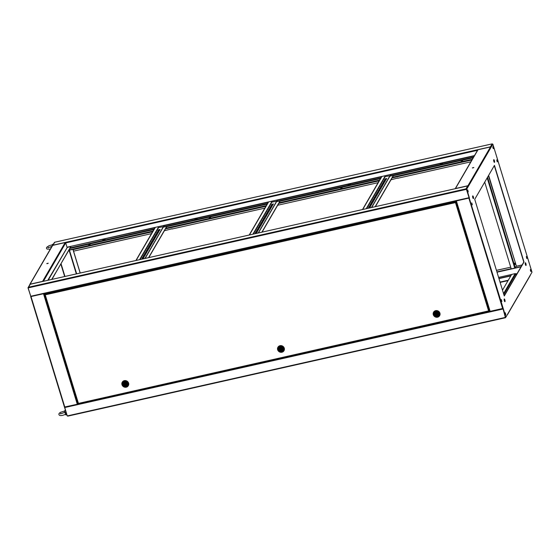 <?xml version="1.0" encoding="UTF-8"?>
<svg xmlns="http://www.w3.org/2000/svg" width="560" height="560" viewBox="0 0 560 560"><rect width="100%" height="100%" fill="white"/><g stroke="black" fill="none" stroke-linecap="round" stroke-linejoin="round"><path stroke-width="0.84" d="M90.055 244.461L88.718 244.867M210.588 217.357L209.251 217.763M342.076 187.796L340.739 188.202M462.602 160.692L461.265 161.098M493.255 148.575L492.835 146.699L493.255 148.575M492.8 147.063L493.066 148.26M69.034 249.977L73.031 249.074L73.535 251.16L151.515 233.625M164.388 230.734L172.144 228.753M157.304 232.323L158.613 232.029M172.095 228.998L264.817 208.152M270.599 206.85L271.915 206.556M277.683 205.254L378.112 182.672M390.985 179.781L397.859 178.003M383.894 181.377L385.21 181.076M380.674 178.262L277.025 201.565L277.634 199.857L268.387 201.936L164.339 225.33L163.723 227.045L267.379 203.735M474.446 155.603L390.936 174.384L390.32 176.092L473.389 157.416M371.7 207.48L390.936 174.384L381.696 176.505M197.022 218.799L194.894 219.674M442.463 163.611L440.342 164.486M350.427 184.31L348.299 185.178M195.097 219.009L194.677 219.723L196.763 219.254L197.176 218.54L195.16 219.219M267.533 203.476L163.66 226.828M442.617 163.352L440.538 163.821L440.118 164.535L442.204 164.066L442.617 163.352M473.543 157.15L390.257 175.875M350.581 184.044L348.495 184.513L348.082 185.227L350.161 184.765L350.581 184.044M380.828 177.996L276.955 201.355M397.81 178.248L470.827 161.826M145.103 258.433L164.339 225.33L70.798 246.365L154.938 227.738M104.979 239.498L102.858 240.366M154.084 229.215L70.182 248.08L70.819 246.652M103.054 239.701L102.634 240.422L104.72 239.953L105.133 239.232L103.117 239.918M154.238 228.949L70.119 247.863M70.798 246.365L67.018 247.212L65.702 242.921L477.512 150.325M490.336 146.979L492.142 143.892M54.726 242.242L52.92 245.336M490.399 146.965L490.364 146.846A0.469 0.434 -149.8 0 1 490.826 146.993M68.88 250.243L73.01 249.312M490.364 146.846L52.948 245.196A0.469 0.434 -149.8 0 0 52.682 245.385L54.39 242.452A0.469 0.434 30.2 0 1 54.656 242.256L492.072 143.899A0.469 0.434 30.2 0 1 492.639 144.228L490.966 147.105L492.863 144.179L495.53 152.922M530.362 269.927L530.635 271.131M530.397 269.57L530.817 271.439L530.397 269.57M521.045 266.798L511.322 269.003L510.671 267.197L496.454 270.389M510.671 267.197L496.433 270.333M511.623 274.484L510.867 275.709L498.897 278.397M498.967 278.614L510.762 275.961M515.718 273.896L517.097 273.588M502.502 290.178L511.665 274.414L515.172 273.63A0.469 0.434 30.2 0 1 515.739 273.959L517.055 273.665M521.199 266.532L511.252 268.898L484.715 182.119M46.795 263.564L48.23 263.186L46.795 263.564M76.965 399.742L77.357 401.023M45.108 295.561L45.5 296.849M48.216 280.217L67.298 247.38L70.805 246.589L51.947 279.377M55.118 273.581L51.723 279.426M42.917 281.407A0.469 0.434 -149.8 0 0 42.595 281.365L30.107 284.172A0.469 0.434 -149.8 0 0 29.799 284.704L28 287.798L30.849 296.569M29.834 284.368L52.367 245.595A0.469 0.434 30.2 0 1 52.64 245.399L65.135 242.585A0.469 0.434 30.2 0 1 65.702 242.921L43.4 281.302M48.139 263.333L46.942 263.697M489.79 311.374L77.812 404.005L78.344 403.102L44.877 294.735M44.065 293.615L77.812 404.005L77.287 404.257L64.442 407.05L30.709 296.667M30.695 296.604L44.044 293.622M43.82 293.671L30.884 296.576L28.133 287.896L28.525 287.217L465.941 188.867L465.983 189.448L466.424 189.35L28.567 287.798M54.173 242.823L30.107 284.172M64.47 407.078L67.235 415.8M28 287.798L28.217 287.749A0.469 0.434 30.2 0 1 28.525 287.217L30.303 284.263M69.328 250.173L72.996 249.382L69.09 250.229L76.328 273.896M80.164 273.035L72.954 249.452M80.227 273.021L73.542 251.16M67.298 247.38L47.782 280.315M70.168 248.024L55.146 273.658M525.252 262.829A1.4 0.371 77.3 0 0 525.336 264.39A1.4 0.371 77.3 0 0 525.952 265.482A1.4 0.371 77.3 0 0 526.043 265.412A1.4 0.371 77.3 0 0 525.966 263.851A1.4 0.371 77.3 0 0 525.343 262.759A1.4 0.371 77.3 0 0 525.252 262.829M493.731 159.726A1.4 0.371 77.3 0 0 493.808 161.287A1.4 0.371 77.3 0 0 494.431 162.379A1.4 0.371 77.3 0 0 494.522 162.302A1.4 0.371 77.3 0 0 494.438 160.748A1.4 0.371 77.3 0 0 493.822 159.656A1.4 0.371 77.3 0 0 493.731 159.726M472.689 195.944A1.4 0.371 77.3 0 0 472.766 197.498A1.4 0.371 77.3 0 0 473.389 198.59A1.4 0.371 77.3 0 0 473.473 198.52A1.4 0.371 77.3 0 0 473.396 196.959A1.4 0.371 77.3 0 0 472.773 195.867A1.4 0.371 77.3 0 0 472.689 195.944M504.21 299.047A1.4 0.371 77.3 0 0 504.287 300.601A1.4 0.371 77.3 0 0 504.91 301.7A1.4 0.371 77.3 0 0 504.994 301.623A1.4 0.371 77.3 0 0 504.917 300.062A1.4 0.371 77.3 0 0 504.294 298.97A1.4 0.371 77.3 0 0 504.21 299.047M472.374 167.874L473.809 167.489L472.374 167.874M471.793 202.881L472.325 204.869L471.793 202.881M501.347 299.544L501.872 301.532L501.347 299.544M526.337 256.536L526.869 258.524L526.337 256.536M496.79 159.88L497.315 161.868L496.79 159.88M514.64 263.144L515.025 264.579L514.64 263.144M492.856 146.643L493.381 148.638L492.856 146.643M467.719 189.903L468.244 191.898L467.719 189.903M505.281 312.774L505.806 314.762L505.281 312.774M530.418 269.514L530.943 271.502L530.418 269.514M503.818 294.476L515.739 273.959L516.131 275.247M456.043 200.977L469.42 197.953L466.725 189.147L468.524 186.053A0.469 0.434 -149.8 0 0 467.957 185.724L455.462 188.531A0.469 0.434 -149.8 0 0 455.21 188.699L477.729 149.947A0.469 0.434 30.2 0 1 478.002 149.751L490.49 146.944A0.469 0.434 30.2 0 1 491.064 147.273L492.863 144.179M473.718 167.636L472.521 168.007M491.064 147.273L468.524 186.053L467.95 185.955M522.074 265.02L516.159 266.357L515.284 267.862L487.571 177.219M514.612 263.256L514.885 264.481M525.798 264.124L525.294 264.236M522.123 264.95L516.425 266.231L488.642 175.371M466.725 189.147L469.203 198.002L456.281 200.942M507.36 314.601A0.469 0.434 -149.8 0 0 507.668 314.076L505.869 317.17L503.174 308.364L489.797 311.402L456.071 201.026M529.291 263.333L532 272.202L530.201 275.296A0.469 0.434 30.2 0 1 530.166 275.632L507.633 314.405M504.273 295.981L524.006 262.031L494.452 165.368L474.726 199.318L504.273 295.981M525.833 265.447A1.4 0.371 77.3 0 0 525.791 264.089A1.4 0.371 77.3 0 0 525.245 262.85M494.305 162.337A1.4 0.371 77.3 0 0 494.27 160.986A1.4 0.371 77.3 0 0 493.724 159.74M473.263 198.555A1.4 0.371 77.3 0 0 473.221 197.197A1.4 0.371 77.3 0 0 472.675 195.958M504.784 301.658A1.4 0.371 77.3 0 0 504.742 300.3A1.4 0.371 77.3 0 0 504.203 299.061M472.192 204.806L471.772 202.937M501.746 301.469L501.326 299.6M526.736 258.461L526.316 256.592M497.182 161.805L496.762 159.936M504.21 295.764L523.789 262.08L494.298 165.634M468.111 191.835L467.691 189.959L468.111 191.835M505.673 314.699L505.253 312.83L505.673 314.699M505.869 317.17L502.985 308.497M466.025 189.371L465.941 188.867A0.469 0.434 30.2 0 1 466.508 189.196L468.16 186.137M469.203 198.002L503.174 308.364M488.446 175.707L516.425 266.231M467.929 191.52L467.656 190.323M467.719 185.913L465.941 188.867M28.133 287.896L28.553 287.735M469.105 197.799L466.466 189.273M30.884 296.576L469.175 198.03L466.424 189.35M469.007 197.589L466.508 189.196L468.216 186.256A0.469 0.434 -149.8 0 0 467.649 185.92L30.233 284.277A0.469 0.434 -149.8 0 0 29.967 284.473L28.252 287.413M505.491 314.391L505.218 313.187M505.274 317.758L67.9 416.122L67.27 415.919L64.638 407.092M503.02 308.623L505.344 317.415M502.929 308.518L505.561 317.366M503.027 308.854L505.652 317.219A0.469 0.434 30.2 0 1 505.344 317.744M67.858 416.108A0.469 0.434 30.2 0 1 67.417 415.884M158.389 231.273L157.773 231.182L158.564 229.824L160.111 229.411L159.306 230.839L158.389 231.273M157.073 233.534L156.457 233.443L157.248 232.085L158.795 231.679L157.997 233.1L157.073 233.534M155.757 235.802L155.134 235.774L155.932 234.353L157.479 233.94L156.681 235.361L155.757 235.802M154.441 238.063L153.818 238.035L154.616 236.614L156.163 236.201L155.365 237.629L154.441 238.063M153.125 240.324L152.502 240.303L153.3 238.875L154.847 238.469L154.049 239.89L153.125 240.324M151.809 242.592L151.186 242.564L151.991 241.143L153.531 240.73L152.733 242.151L151.809 242.592M150.5 244.853L149.87 244.825L150.675 243.404L152.222 242.991L151.417 244.419L150.5 244.853M149.184 247.114L148.554 247.093L149.359 245.665L150.906 245.259L150.101 246.68L149.184 247.114M142.604 258.433L141.988 258.342L142.779 256.984L144.326 256.571L143.528 257.999L142.604 258.433M143.92 256.172L143.304 256.081L144.095 254.723L145.642 254.31L144.837 255.731L143.92 256.172M145.236 253.904L144.606 253.883L145.411 252.455L146.958 252.049L146.153 253.47L145.236 253.904M146.552 251.643L145.922 251.615L146.727 250.194L148.274 249.781L147.469 251.209L146.552 251.643M147.868 249.382L147.238 249.354L148.043 247.933L149.59 247.52L148.785 248.941L147.868 249.382M157.885 231.315L158.627 230.041L160.055 229.558M156.569 233.583L157.318 232.302L158.739 231.819M155.253 235.844L156.002 234.563L157.423 234.087M153.944 238.105L154.686 236.831L156.107 236.348M152.628 240.373L153.37 239.092L154.791 238.609M151.312 242.634L152.054 241.353L153.475 240.877M149.996 244.895L150.738 243.621L152.159 243.138M148.68 247.163L149.422 245.882L150.843 245.399M142.1 258.475L142.849 257.201L144.27 256.718M143.416 256.214L144.158 254.933L145.586 254.457M144.732 253.953L145.474 252.672L146.902 252.189M146.048 251.685L146.79 250.411L148.211 249.928M147.364 249.424L148.106 248.143L149.527 247.667M141.463 259.245L142.996 258.902M163.352 226.702L158.221 227.626L139.601 259.665M157.962 226.765L158.221 227.626M135.898 260.498L155.134 227.402M136.115 260.449L155.351 227.353M164.122 225.379L144.886 258.482M271.684 205.8L271.061 205.772L271.859 204.351L273.406 203.938L272.608 205.359L271.684 205.8M270.368 208.061L269.745 208.033L270.55 206.612L272.097 206.199L271.292 207.627L270.368 208.061M269.059 210.322L268.429 210.301L269.234 208.873L270.781 208.467L269.976 209.888L269.059 210.322M267.743 212.59L267.113 212.562L267.918 211.141L269.465 210.728L268.66 212.149L267.743 212.59M266.427 214.851L265.797 214.823L266.602 213.402L268.149 212.989L267.344 214.417L266.427 214.851M265.111 217.112L264.481 217.091L265.286 215.663L266.833 215.257L266.028 216.678L265.111 217.112M263.795 219.38L263.165 219.352L263.97 217.931L265.517 217.518L264.712 218.939L263.795 219.38M262.479 221.641L261.863 221.55L262.654 220.192L264.201 219.779L263.403 221.207L262.479 221.641M255.899 232.96L255.276 232.932L256.081 231.511L257.628 231.098L256.823 232.519L255.899 232.96M257.215 230.692L256.592 230.671L257.39 229.243L258.937 228.837L258.139 230.258L257.215 230.692M258.531 228.431L257.908 228.403L258.706 226.982L260.253 226.569L259.455 227.997L258.531 228.431M259.847 226.17L259.224 226.142L260.022 224.721L261.569 224.308L260.771 225.729L259.847 226.17M261.163 223.902L260.547 223.811L261.338 222.453L262.885 222.047L262.087 223.468L261.163 223.902M271.187 205.842L271.929 204.561L273.35 204.085M269.871 208.103L270.613 206.829L272.034 206.346M268.555 210.371L269.297 209.09L270.718 208.607M267.239 212.632L267.981 211.351L269.402 210.875M265.923 214.893L266.665 213.619L268.086 213.136M264.607 217.161L265.349 215.88L266.77 215.397M263.291 219.422L264.033 218.141L265.461 217.665M261.975 221.683L262.717 220.409L264.145 219.926M255.402 233.002L256.144 231.721L257.565 231.245M256.718 230.741L257.46 229.46L258.881 228.977M258.034 228.473L258.776 227.199L260.197 226.716M259.35 226.212L260.092 224.931L261.513 224.455M260.659 223.951L261.408 222.67L262.829 222.187M254.765 233.772L256.298 233.429M276.647 201.229L271.523 202.153L252.896 234.192M271.257 201.292L271.523 202.153M249.193 235.025L268.429 201.929M249.417 234.976L268.653 201.88M381.689 176.463L277.634 199.857L258.398 232.953M277.417 199.906L258.181 233.002M384.986 180.32L384.356 180.299L385.161 178.871L386.708 178.465L385.903 179.886L384.986 180.32M383.67 182.588L383.04 182.56L383.845 181.139L385.392 180.726L384.587 182.147L383.67 182.588M382.354 184.849L381.738 184.758L382.529 183.4L384.076 182.987L383.271 184.415L382.354 184.849M381.038 187.11L380.422 187.019L381.213 185.661L382.76 185.255L381.962 186.676L381.038 187.11M379.722 189.378L379.106 189.287L379.897 187.929L381.444 187.516L380.646 188.937L379.722 189.378M378.406 191.639L377.783 191.611L378.581 190.19L380.128 189.777L379.33 191.205L378.406 191.639M377.09 193.9L376.467 193.879L377.265 192.451L378.812 192.045L378.014 193.466L377.09 193.9M375.774 196.168L375.151 196.14L375.956 194.719L377.496 194.306L376.698 195.727L375.774 196.168M369.201 207.48L368.571 207.459L369.376 206.031L370.923 205.625L370.118 207.046L369.201 207.48M370.517 205.219L369.887 205.191L370.692 203.77L372.239 203.357L371.434 204.785L370.517 205.219M371.833 202.958L371.203 202.93L372.008 201.509L373.555 201.096L372.75 202.517L371.833 202.958M373.149 200.69L372.519 200.669L373.324 199.241L374.871 198.835L374.066 200.256L373.149 200.69M374.465 198.429L373.835 198.401L374.64 196.98L376.187 196.567L375.382 197.995L374.465 198.429M384.482 180.369L385.224 179.088L386.645 178.605M383.166 182.63L383.908 181.349L385.336 180.873M381.85 184.891L382.592 183.617L384.02 183.134M380.534 187.159L381.283 185.878L382.704 185.395M379.218 189.42L379.967 188.139L381.388 187.663M377.909 191.681L378.651 190.407L380.072 189.924M376.593 193.949L377.335 192.668L378.756 192.185M375.277 196.21L376.019 194.929L377.44 194.453M368.697 207.529L369.439 206.248L370.867 205.765M370.013 205.261L370.755 203.987L372.176 203.504M371.329 203L372.071 201.719L373.492 201.243M372.645 200.739L373.387 199.458L374.808 198.975M373.961 198.471L374.703 197.197L376.124 196.714M368.06 208.299L369.593 207.949M389.949 175.749L384.818 176.673L366.198 208.719M384.559 175.812L384.818 176.673M362.495 209.552L381.731 176.449M362.712 209.503L381.948 176.4M390.712 174.433L371.476 207.529M456.561 202.685L457.163 204.645M456.092 201.159L455.483 202.594L45.241 294.84L45.073 294.483M45.605 293.293L45.017 294.301L455.616 201.978L489.16 310.786L488.579 310.856L488.978 311.094L489.454 310.275M45.241 294.84L78.379 403.417L488.971 310.828M455.546 202.426L456.162 201.369M455.525 202.524L456.246 201.663M455.602 202.454L456.183 201.446M126.252 387.191A3.493 3.241 30.2 0 1 122.248 382.214A3.493 3.241 30.2 0 1 127.925 382.053A3.493 3.241 30.2 0 1 126.252 387.191M122.276 382.165A3.493 3.241 30.2 0 1 127.981 381.955A3.493 3.241 30.2 0 1 128.317 385.672M128.037 385.693A3.262 3.024 -149.8 0 0 124.348 380.961A3.262 3.024 -149.8 0 0 122.402 382.417M126.084 387.149A3.262 3.024 30.2 0 1 122.346 382.501A3.262 3.024 30.2 0 1 128.233 383.446A3.262 3.024 30.2 0 1 126.084 387.149M122.682 384.811A2.562 2.373 30.2 0 1 124.369 381.906A2.562 2.373 30.2 0 1 127.505 383.726A2.562 2.373 30.2 0 1 125.811 386.631A2.562 2.373 30.2 0 1 122.682 384.811M124.565 382.55A1.862 1.729 30.2 0 1 126.7 385.203A1.862 1.729 30.2 0 1 123.676 385.294A1.862 1.729 30.2 0 1 124.565 382.55M125.286 385.728A1.862 1.729 -149.8 0 0 125.979 385.637M125.447 384.475L125.622 384.174A0.406 0.378 -149.8 0 0 125.153 383.593A0.406 0.378 -149.8 0 0 124.915 383.761L124.74 384.062A0.406 0.378 30.2 0 1 125.405 384.048A0.406 0.378 30.2 0 1 125.209 384.643A0.406 0.378 30.2 0 1 124.74 384.062M124.936 385.294L125.146 385.973L124.936 385.294A1.106 1.029 30.2 0 1 124.369 383.439L124.215 382.669M125.146 385.973A1.806 1.673 30.2 0 1 124.159 382.76M125.244 383.243A1.106 1.029 30.2 0 1 125.811 385.098L126.021 385.777A1.806 1.673 30.2 0 0 125.041 382.564L125.244 383.243M125.111 384.993A1.106 1.029 30.2 0 1 124.236 383.572M124.383 382.606L124.369 383.439M126.119 384.664A1.106 1.029 30.2 0 1 125.986 384.797L125.811 385.098M281.925 352.233A3.493 3.241 30.2 0 1 277.914 347.256A3.493 3.241 30.2 0 1 283.598 347.095A3.493 3.241 30.2 0 1 281.925 352.233M277.949 347.207A3.493 3.241 30.2 0 1 283.654 346.997A3.493 3.241 30.2 0 1 283.99 350.714M283.703 350.735A3.262 3.024 -149.8 0 0 280.021 346.003A3.262 3.024 -149.8 0 0 278.068 347.459M281.757 352.191A3.262 3.024 30.2 0 1 278.019 347.543A3.262 3.024 30.2 0 1 283.906 348.495A3.262 3.024 30.2 0 1 281.757 352.191M278.355 349.853A2.562 2.373 30.2 0 1 280.042 346.948A2.562 2.373 30.2 0 1 283.171 348.768A2.562 2.373 30.2 0 1 281.484 351.673A2.562 2.373 30.2 0 1 278.355 349.853M280.238 347.592A1.862 1.729 30.2 0 1 282.373 350.245A1.862 1.729 30.2 0 1 279.342 350.336A1.862 1.729 30.2 0 1 280.238 347.592M280.959 350.77A1.862 1.729 -149.8 0 0 281.645 350.679M281.113 349.517L281.288 349.216A0.406 0.378 -149.8 0 0 280.826 348.635A0.406 0.378 -149.8 0 0 280.588 348.803L280.413 349.104A0.406 0.378 30.2 0 1 281.071 349.09A0.406 0.378 30.2 0 1 280.875 349.685A0.406 0.378 30.2 0 1 280.413 349.104M280.609 350.336L280.819 351.022L280.609 350.336A1.106 1.029 30.2 0 1 280.042 348.488L279.888 347.711M280.819 351.022A1.806 1.673 30.2 0 1 279.832 347.802M280.917 348.285A1.106 1.029 30.2 0 1 281.484 350.14L281.694 350.819A1.806 1.673 30.2 0 0 280.707 347.606L280.917 348.285M280.784 350.035A1.106 1.029 30.2 0 1 279.909 348.614M280.056 347.648L280.042 348.488M281.792 349.706A1.106 1.029 30.2 0 1 281.659 349.839L281.484 350.14M437.57 317.191A3.493 3.241 30.2 0 1 433.566 312.214A3.493 3.241 30.2 0 1 439.243 312.053A3.493 3.241 30.2 0 1 437.57 317.191M433.594 312.165A3.493 3.241 30.2 0 1 439.299 311.955A3.493 3.241 30.2 0 1 439.635 315.672M439.355 315.693A3.262 3.024 -149.8 0 0 435.666 310.961A3.262 3.024 -149.8 0 0 433.713 312.417M437.402 317.142A3.262 3.024 30.2 0 1 433.664 312.501A3.262 3.024 30.2 0 1 439.551 313.446A3.262 3.024 30.2 0 1 437.402 317.142M434 314.811A2.562 2.373 30.2 0 1 435.687 311.906A2.562 2.373 30.2 0 1 438.816 313.726A2.562 2.373 30.2 0 1 437.129 316.631A2.562 2.373 30.2 0 1 434 314.811M435.883 312.55A1.862 1.729 30.2 0 1 438.018 315.203A1.862 1.729 30.2 0 1 434.987 315.294A1.862 1.729 30.2 0 1 435.883 312.55M436.604 315.728A1.862 1.729 -149.8 0 0 437.297 315.63M436.758 314.475L436.933 314.174A0.406 0.378 -149.8 0 0 436.471 313.593A0.406 0.378 -149.8 0 0 436.233 313.761L436.058 314.062A0.406 0.378 30.2 0 1 436.716 314.048A0.406 0.378 30.2 0 1 436.52 314.643A0.406 0.378 30.2 0 1 436.058 314.062M436.254 315.294L436.464 315.973L436.254 315.294A1.106 1.029 30.2 0 1 435.687 313.439L435.533 312.669M436.464 315.973A1.806 1.673 30.2 0 1 435.477 312.76M436.562 313.243A1.106 1.029 30.2 0 1 437.129 315.098L437.339 315.777A1.806 1.673 30.2 0 0 436.352 312.564L436.562 313.243M436.429 314.993A1.106 1.029 30.2 0 1 435.554 313.572M435.701 312.606L435.687 313.439M437.437 314.664A1.106 1.029 30.2 0 1 437.304 314.797L437.129 315.098M457.177 204.701L456.547 202.629M52.339 245.644A2.331 0.616 -102.7 0 1 52.451 244.412A2.331 0.616 -102.7 0 1 52.598 244.286L53.389 244.104M66.822 414.778L66.045 414.953A2.331 0.616 -102.7 0 1 65.576 414.582L64.785 411.992A2.331 0.616 -102.7 0 1 64.876 410.536A2.331 0.616 -102.7 0 1 65.023 410.41L65.457 410.312M64.785 411.992C66.36 412.713 66.626 413.574 65.576 414.582M164.36 225.624L268.233 202.265M390.957 174.671L474.243 155.946M277.655 200.144L381.535 176.792M73.073 249.655L152.593 231.777M158.375 230.475L159.691 230.181M165.459 228.886L265.888 206.304M271.677 205.002L272.986 204.708M278.761 203.406L379.183 180.824M384.972 179.529L386.288 179.228M392.056 177.933L471.898 159.978M73.031 249.074L152.985 231.098M159.229 229.698L159.845 229.558M165.858 228.207L266.28 205.625M272.524 204.218L273.147 204.078M279.153 202.727L379.582 180.145M385.819 178.745L386.442 178.605M392.448 177.254L472.297 159.299M69.909 248.465L88.543 244.279M89.908 243.971L153.86 229.593M166.733 226.695L209.069 217.175M210.434 216.867L267.162 204.113M280.028 201.222L340.557 187.614M341.922 187.306L380.457 178.64M393.33 175.742L461.083 160.51M462.455 160.202L473.172 157.794M70.105 248.129L88.459 243.999L88.767 245.014M89.824 243.691L154.056 229.25M166.929 226.359L208.985 216.902M210.35 216.594L267.358 203.777M280.224 200.879L340.473 187.334M341.838 187.026L380.653 178.297M393.526 175.406L460.999 160.23M462.371 159.929L473.368 157.451M511.126 268.695L496.909 271.894M511.28 268.989L497.007 272.202M511.595 274.477L498.596 277.403L511.567 274.505M508.291 280.224L500.024 282.079M508.067 280.602L500.122 282.387M525.812 264.18L525.308 264.299L525.805 264.166M42.595 281.365L65.135 242.585M76.342 273.889L69.118 250.257M64.946 276.451L61.047 263.711M77.287 404.257L43.533 293.846M64.799 407.064L31.045 296.653M64.666 276.514L60.851 264.047M76.657 273.819L69.447 250.243M504.574 299.719L504.224 300.335M504.336 300.79L504.707 300.153M478.002 149.751L455.462 188.531M467.957 185.724L490.49 146.944M456.4 201.012L490.161 311.423M468.895 198.205L502.649 308.609M530.201 275.296L507.668 314.076M495.551 152.992L529.305 263.396M487.172 177.898L514.759 268.114M515.172 273.63L503.552 293.615M30.695 296.275L468.979 197.722M30.912 296.555L469.133 198.016M505.12 317.464L67.711 415.821M502.999 308.994L64.708 407.54M140.042 259.567L158.508 227.794M166.768 226.359L148.589 257.649M253.337 234.094L271.803 202.314M280.07 200.886L261.884 232.169M366.639 208.621L385.105 176.841M393.365 175.406L375.179 206.696M78.379 403.417L488.852 311.122M488.579 310.856L455.483 202.594M54.684 242.228L492.1 143.878M511.322 269.003L497.007 272.216M508.053 280.623L500.122 282.408M522.088 264.999L516.18 266.329M30.688 296.639L64.442 407.05M495.558 152.95L529.312 263.361M489.797 311.402L456.043 200.998M30.268 284.249L467.677 185.899M505.316 317.772L67.9 416.122M505.827 317.177L505.61 317.548M148.771 257.607L166.95 226.317M262.066 232.127L280.252 200.844M375.361 206.654L393.547 175.364M90.104 244.608L89.817 243.663M210.63 217.504L210.343 216.559M209.293 217.917L208.978 216.867M342.118 187.943L341.831 186.998M340.781 188.349L340.459 187.306M461.314 161.245L460.992 160.202M462.651 160.839L462.357 159.894M78.029 403.228L44.842 294.679M488.922 311.129L78.386 403.438M50.281 249.186L47.04 249.081L46.473 248.374L46.606 247.373L49.063 245.679L52.339 244.818M52.402 246.029C50.568 247.044 49.07 247.506 47.908 247.429L48.251 247.828M65.457 414.372C61.593 415.94 59.409 415.982 58.891 414.498L59.031 413.497L60.319 412.384L64.764 410.949M64.82 412.153C62.993 413.154 61.495 413.623 60.319 413.553L60.676 413.952"/></g></svg>
